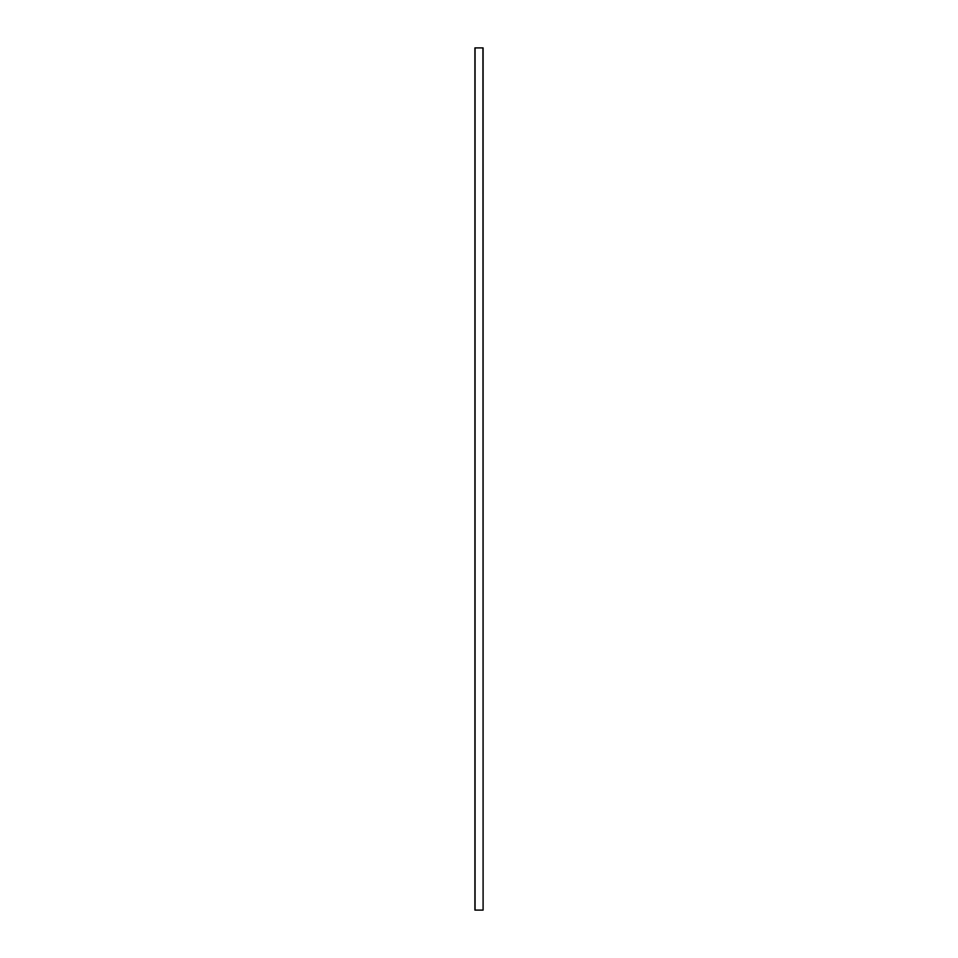<?xml version="1.0" encoding="UTF-8"?>
<svg xmlns="http://www.w3.org/2000/svg" width="958" height="958" viewBox="0 0 958 958"><rect width="100%" height="100%" fill="white"/><g stroke="black" fill="none" stroke-linecap="round" stroke-linejoin="round"><path stroke-width="1.44" d="M474.905 47.9L474.905 910.1L474.905 47.9L483.095 47.9L483.095 910.1L482.928 47.9M474.905 910.1L482.928 910.1M475.072 910.1L475.072 47.9"/></g></svg>
